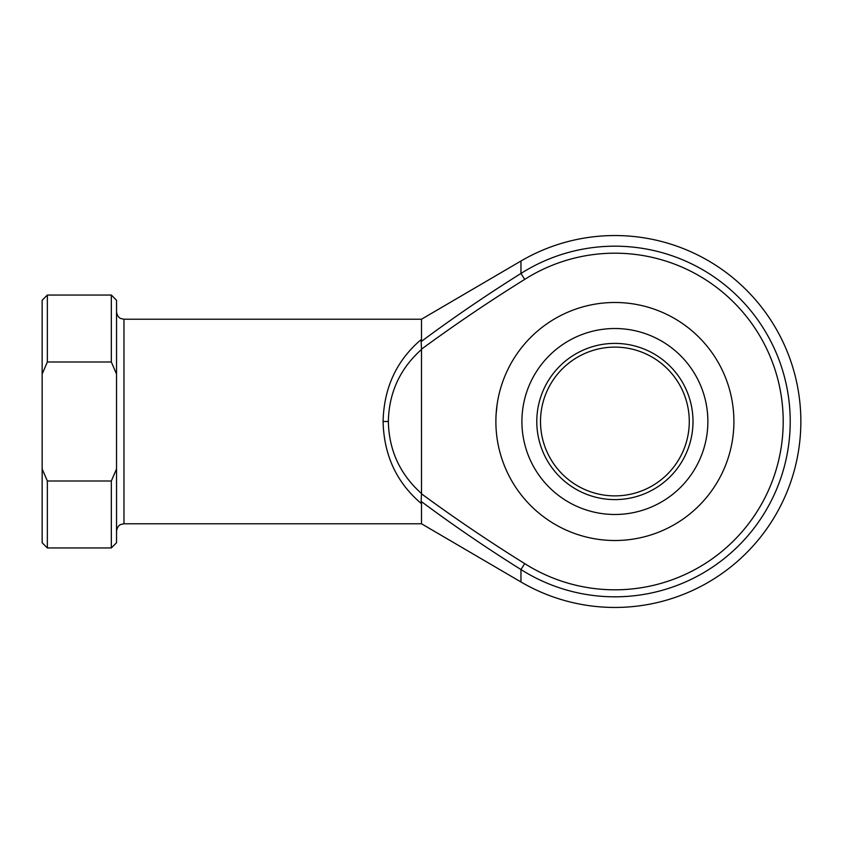 <?xml version="1.0" encoding="UTF-8"?>
<svg xmlns="http://www.w3.org/2000/svg" width="843" height="843" viewBox="0 0 843 843"><rect width="100%" height="100%" fill="white"/><g stroke="black" fill="none" stroke-linecap="round" stroke-linejoin="round"><path stroke-width="1.26" d="M692.999 421.5A78.104 78.104 0 0 1 614.895 499.604A78.104 78.104 0 0 1 536.791 421.5A78.104 78.104 0 0 1 614.895 343.396A78.104 78.104 0 0 1 692.999 421.5M540.511 421.5A74.384 74.384 0 0 0 614.895 495.884A74.384 74.384 0 0 0 689.279 421.5A74.384 74.384 0 0 0 614.895 347.116A74.384 74.384 0 0 0 540.511 421.5M495.884 421.5A119.011 119.011 0 0 1 614.895 302.489A119.011 119.011 0 0 1 733.905 421.5A119.011 119.011 0 0 1 614.895 540.511A119.011 119.011 0 0 1 495.884 421.5C497.465 397.506 497.465 397.506 495.884 421.5L495.937 417.854M421.5 503.703L421.5 523.777L520.963 581.986A185.955 185.955 0 0 0 800.85 421.5A185.955 185.955 0 0 0 520.963 261.014L520.963 273.469A175.323 175.323 0 0 1 790.218 421.5A175.323 175.323 0 0 1 520.963 569.531C486.78 548.161 453.502 525.442 421.142 501.406L421.5 503.703C396.716 482.818 383.902 455.41 383.091 421.5C383.902 387.59 396.716 360.182 421.5 339.297L421.5 319.223L123.974 319.223L123.974 523.777L120.855 524.462C120.939 524.494 117.451 525.157 116.534 531.216M497.128 404.324L496.095 414.377M421.5 493.534L421.489 493.819C455.009 518.403 489.425 541.67 524.725 563.619A168.305 168.305 0 0 0 783.2 421.5A168.305 168.305 0 0 0 524.725 279.381C489.425 301.33 455.009 324.597 421.489 349.181L421.5 493.534C400.004 474.335 388.95 450.32 388.349 421.5L383.091 421.5M520.963 581.986L520.963 569.531L524.725 563.619M421.5 339.297L421.142 341.594C453.502 317.558 486.78 294.839 520.963 273.469L524.725 279.381M111.329 481.005L116.534 468.95L116.534 374.05L111.329 361.995L111.329 295.05L47.356 295.05L47.356 361.995L42.15 374.05L42.15 468.95L47.356 481.005L47.356 547.95L111.329 547.95L111.329 481.005L47.356 481.005M111.329 361.995L47.356 361.995M116.534 468.95L116.534 542.744L111.329 547.95M111.329 295.05L116.534 300.256L116.534 374.05M47.356 547.95L42.15 542.744L42.15 468.95M42.15 374.05L42.15 300.256L47.356 295.05M421.5 349.466C400.004 368.665 388.95 392.68 388.349 421.5M421.489 349.181L421.142 341.594M421.142 501.406L421.489 493.819M707.867 421.5A92.983 92.983 0 0 0 614.895 328.517A92.983 92.983 0 0 0 521.912 421.5A92.983 92.983 0 0 0 614.895 514.483A92.983 92.983 0 0 0 707.867 421.5M421.5 523.777L123.974 523.777M421.5 319.223L520.963 261.014M123.974 319.223L120.855 318.538C120.939 318.506 117.451 317.843 116.534 311.784"/></g></svg>
